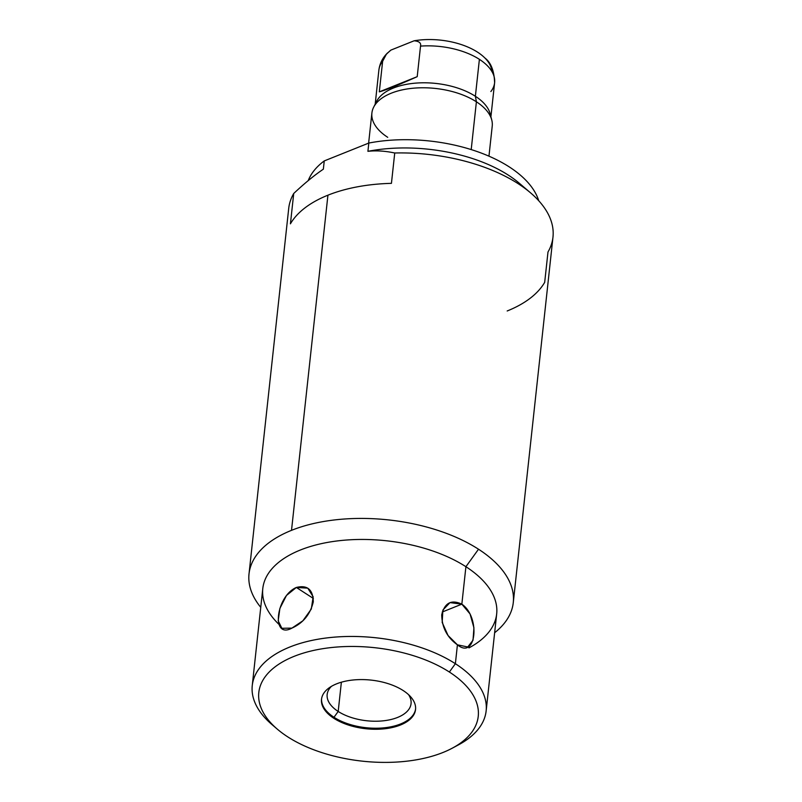 <?xml version="1.0" encoding="UTF-8"?>
<svg xmlns="http://www.w3.org/2000/svg" width="802" height="802" viewBox="0 0 802 802"><rect width="100%" height="100%" fill="white"/><g stroke="black" fill="none" stroke-linecap="round" stroke-linejoin="round"><path stroke-width="1.2" d="M252.259 685.53L262.795 588.538A117.633 60.832 6.2 0 1 340.238 540.598A117.633 60.832 6.2 0 1 465.912 566.703L461.842 604.157C451.336 599.294 444.629 602.843 441.722 614.803C441.952 627.515 447.185 637.52 457.421 644.818L455.376 663.705A117.633 60.832 -173.8 0 0 329.702 637.59A117.633 60.832 -173.8 0 0 252.259 685.53A117.633 60.832 -173.8 0 0 274.835 726.943A117.633 60.832 6.2 0 1 272.038 724.647A117.633 60.832 6.2 0 1 296.62 644.537A117.633 60.832 6.2 0 1 455.376 663.705L449.371 672.026A110.355 57.062 6.2 0 1 442.945 752.497A110.355 57.062 6.2 0 1 287.677 736.827A110.355 57.062 6.2 0 1 294.103 656.357A110.355 57.062 6.2 0 1 449.371 672.026L455.376 663.705A117.633 60.832 6.2 0 1 458.413 744.898L452.228 748.206A110.355 57.062 -173.8 0 0 449.371 672.026A110.355 57.062 -173.8 0 0 300.439 654.041A110.355 57.062 -173.8 0 0 277.382 729.208A110.355 57.062 -173.8 0 0 287.677 736.827A110.355 57.062 -173.8 0 0 452.228 748.206M333.873 718.311A47.298 24.461 -173.8 0 0 400.419 725.028A47.298 24.461 -173.8 0 0 403.175 690.542A47.298 24.461 -173.8 0 0 336.629 683.825A47.298 24.461 -173.8 0 0 333.873 718.311A47.298 24.461 -173.8 0 0 384.409 728.807A47.298 24.461 -173.8 0 0 415.546 709.539A47.298 24.461 -173.8 0 0 403.175 690.542A47.298 24.461 -173.8 0 0 352.649 680.046A47.298 24.461 -173.8 0 0 321.512 699.324A47.298 24.461 -173.8 0 0 333.873 718.311L333.993 717.279L333.873 718.311M415.586 709.018A47.298 24.461 6.2 0 1 384.048 727.825A47.298 24.461 6.2 0 1 333.993 717.279A47.298 24.461 6.2 0 1 321.572 698.803A47.298 24.461 -173.8 0 0 333.993 717.279L338.193 711.454A42.205 21.824 6.2 0 1 331.467 686.332A42.205 21.824 -173.8 0 0 327.156 694.502A42.205 21.824 -173.8 0 0 338.193 711.454L333.993 717.279A47.298 24.461 -173.8 0 0 384.048 727.825A47.298 24.461 -173.8 0 0 415.586 709.018M408.599 694.712A42.205 21.824 6.2 0 1 390.935 719.524A42.205 21.824 6.2 0 1 338.193 711.454A42.205 21.824 -173.8 0 0 383.276 720.818A42.205 21.824 -173.8 0 0 411.065 703.625A42.205 21.824 -173.8 0 0 408.599 694.712M341.371 682.211L338.193 711.454L341.371 682.211M296.339 587.455C275.688 596.427 271.006 639.565 291.918 628.116C303.226 622.994 310.344 614.242 313.281 601.841C313.021 589.56 307.377 584.768 296.339 587.455L286.464 595.475L279.888 608.397L278.194 620.768L281.863 628.297L291.918 628.116L302.875 620.788L311.296 609.059L313.161 596.798L307.757 588.147L296.339 587.455L313.361 598.452L296.339 587.455M442.233 612.016L461.842 604.157L449.992 602.613L442.864 610.091L442.183 622.432L448.067 635.515L457.421 644.818L467.746 646.973L473.02 640.237L473.932 627.816L470.042 613.931L461.842 604.157L442.233 612.016M457.421 644.818C476.127 660.257 480.809 617.129 461.842 604.157L465.912 566.703A117.633 60.832 6.2 0 1 496.679 613.941L486.142 710.943A117.633 60.832 -173.8 0 0 455.376 663.705L457.421 644.818M455.195 746.532A117.633 60.832 -173.8 0 0 486.142 710.943M468.949 647.896A117.633 60.832 -173.8 0 0 465.912 566.703L478.513 549.22A132.911 68.731 6.2 0 1 494.633 632.748A132.911 68.731 -173.8 0 0 513.28 602.593A132.911 68.731 -173.8 0 0 478.513 549.22A132.911 68.731 -173.8 0 0 291.517 530.343A132.911 68.731 -173.8 0 0 249.021 573.891A132.911 68.731 -173.8 0 0 260.75 607.345A132.911 68.731 6.2 0 1 291.517 530.343L327.928 195.187L291.517 530.343A132.911 68.731 6.2 0 1 478.513 549.22L465.912 566.703A117.633 60.832 -173.8 0 0 309.873 546.663A117.633 60.832 -173.8 0 0 278.926 624.347M293.722 193.482L290.424 223.828A132.911 68.731 6.2 0 1 327.928 195.187A132.911 68.731 6.2 0 1 391.436 183.347L394.734 153.002L391.436 183.347A132.911 68.731 -173.8 0 0 327.928 195.187A132.911 68.731 -173.8 0 0 290.424 223.828L293.722 193.482C304.469 183.367 314.344 175.267 323.356 169.172L324.249 160.921L368.82 143.057L367.917 151.317C376.359 150.405 385.301 150.976 394.734 153.002C385.301 150.976 376.359 150.405 367.917 151.317L368.82 143.057A117.633 60.832 6.2 0 1 538.723 200.721A117.633 60.832 6.2 0 0 368.82 143.057L324.249 160.921L323.356 169.172C314.344 175.267 304.469 183.367 293.722 193.482A132.911 68.731 6.2 0 0 288.72 208.39L249.021 573.891M308.219 180.62A117.633 60.832 6.2 0 1 324.249 160.921A117.633 60.832 6.2 0 0 308.219 180.62M368.629 143.137L371.897 113.022A60.511 31.288 6.2 0 1 411.747 88.36A60.511 31.288 6.2 0 1 476.398 101.794L471.205 149.583L476.398 101.794A60.511 31.288 -173.8 0 0 417.291 87.919A60.511 31.288 -173.8 0 0 373.662 107.187A60.511 31.288 -173.8 0 0 387.727 137.322M373.662 107.187L376.559 101.463A58.205 30.105 6.2 0 1 418.524 82.937A58.205 30.105 6.2 0 1 475.375 96.28L476.398 101.794L475.375 96.28A58.205 30.105 6.2 0 1 490.152 113.804L491.756 120.019A60.511 31.288 -173.8 0 0 476.398 101.794A60.511 31.288 6.2 0 1 492.227 126.094L488.959 156.169M490.654 116.881A58.205 30.105 -173.8 0 0 475.375 96.28L479.395 59.338A58.205 30.105 6.2 0 1 494.613 82.716A58.205 30.105 -173.8 0 0 479.395 59.338A58.205 30.105 -173.8 0 0 420.529 46.115C421.291 42.997 419.145 41.223 414.093 40.802A54.506 28.18 6.2 0 1 491.877 71.478M375.406 104.36A58.205 30.105 -173.8 0 1 415.717 83.117A58.205 30.105 -173.8 0 1 475.375 96.28L479.395 59.338A58.205 30.105 6.2 0 0 420.529 46.115L417.21 76.661L420.529 46.115C421.291 42.997 419.145 41.223 414.093 40.802L390.865 50.115L386.434 54.105L382.634 61.303C382.514 58.536 385.261 54.807 390.865 50.115L414.093 40.802A54.506 28.18 6.2 0 1 484.879 57.985C490.944 62.546 494.182 70.787 494.613 82.716A58.205 30.105 -173.8 0 1 490.864 91.548M382.634 61.303A58.205 30.105 -173.8 0 0 378.875 70.135A58.205 30.105 6.2 0 1 382.634 61.303L379.316 91.849L382.634 61.303M417.21 76.661L379.316 91.849C385.792 90.125 398.424 85.062 417.21 76.661C398.424 85.062 385.792 90.125 379.316 91.849L417.21 76.661M524.518 188.059A117.633 60.832 -173.8 0 0 367.917 151.317A117.633 60.832 6.2 0 1 519.425 183.327L530.623 192.901A132.911 68.731 -173.8 0 0 394.734 153.002A132.911 68.731 6.2 0 1 552.979 237.091L513.28 602.593M507.185 310.975A132.911 68.731 -173.8 0 0 544.688 282.334L547.987 251.998A132.911 68.731 -173.8 0 0 530.623 192.901M277.382 729.208L272.038 724.647M490.914 116.761L494.613 82.716M387.657 52.832C382.684 57.614 379.757 63.378 378.875 70.135L375.186 104.19"/></g></svg>
